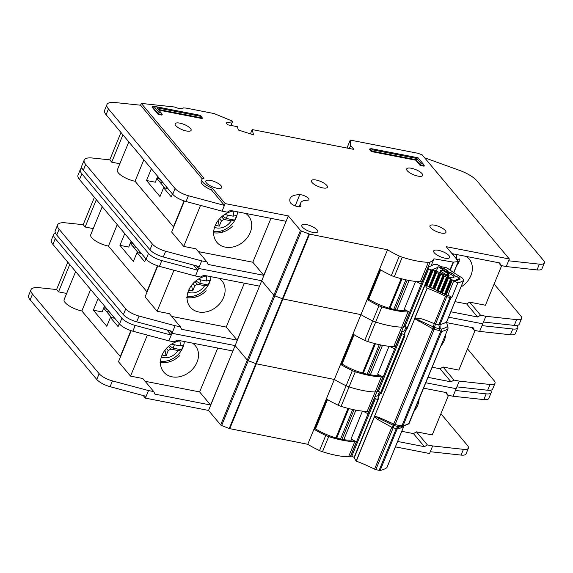 <?xml version="1.0" encoding="UTF-8"?>
<svg xmlns="http://www.w3.org/2000/svg" width="573" height="573" viewBox="0 0 573 573"><rect width="100%" height="100%" fill="white"/><g stroke="black" fill="none" stroke-linecap="round" stroke-linejoin="round"><path stroke-width="0.86" d="M338.829 438.653A3.087 1.003 22.3 0 0 338.758 438.61A3.087 1.003 22.3 0 0 336.817 437.851M354.279 457.412L351.779 456.251A1.232 0.401 -157.7 0 1 351.614 456.172A1.232 0.401 -157.7 0 1 350.948 455.485A1.232 0.401 -157.7 0 1 350.948 455.478L374.584 397.848A1.232 0.401 22.3 0 0 374.592 397.848A1.232 0.401 22.3 0 0 375.258 398.529A1.232 0.401 22.3 0 0 375.415 398.615L377.915 399.775M356.521 441.905L351.02 438.997L362.451 411.12M368.045 413.806L363.081 411.185M379.211 394.955A33.499 10.851 -157.7 0 1 375.265 396.401L350.948 455.485M112.91 317.929L113.268 316.497M108.404 310.688L104.35 306.462M103.792 307.816L105.761 308.152M184.305 341.522A19.346 15.586 -39.9 0 1 182.93 347.403A19.346 15.586 -39.9 0 1 160.504 361.284M179.8 340.82A13.172 10.615 -39.9 0 1 179.958 345.863L183.353 345.118A18.723 15.091 -39.9 0 1 182.558 347.489A18.723 15.091 -39.9 0 1 181.433 349.795L178.038 350.547A13.172 10.615 -39.9 0 1 161.357 357.015M164.952 350.16L166.091 355.804L168.233 350.576L170.725 349.122L178.038 350.547M166.091 355.804L162.231 355.052L163.011 353.154M179.958 345.863L172.652 344.437L172.287 343.671M172.652 344.437L172.101 343.779M169.293 345.727L173.06 348.162L181.433 349.795M170.725 349.122L168.469 346.414M173.06 348.162L174.443 344.788M166.421 348.413L168.233 350.576M355.962 441.618A8.23 2.664 -157.7 0 1 354.759 441.697A49.385 15.994 -157.7 0 1 328.687 436.612A8.23 2.664 -157.7 0 1 325.751 435.459A46.506 15.063 -157.7 0 1 314.477 429.499L315.501 428.876A28.808 9.333 22.3 0 0 341.859 439.319A28.808 9.333 22.3 0 0 352.803 439.942M180.287 340.742A20.578 16.581 140.1 0 0 162.868 353.412A20.578 16.581 140.1 0 0 163.706 372.02A20.578 16.581 140.1 0 0 172.093 376.826A20.578 16.581 140.1 0 0 194.19 367.229A20.578 16.581 140.1 0 0 195.264 345.605A20.578 16.581 140.1 0 0 192.528 343.127M160.053 362.437C167.144 363.504 173.691 361.255 179.678 355.683M414.207 411.077A20.578 16.581 140.1 0 0 419.157 399.023M145.134 381.296L199.626 391.918L210.578 404.996L232.917 350.998L177.136 340.126L174.142 341.873L168.877 340.849L171.979 333.285L169.823 330.707L171.979 333.285L235.131 345.591L247.271 360.095A1.232 0.401 22.3 0 0 248.238 360.696L255.823 363.64A1.232 0.401 22.3 0 0 256.367 363.805L334.346 379.469A46.506 15.063 22.3 0 0 346.142 385.744A8.23 2.664 22.3 0 0 349.072 386.897A49.385 15.994 22.3 0 0 375.15 391.982A8.23 2.664 22.3 0 0 376.912 391.739A46.506 15.063 22.3 0 0 378.022 391.216A46.506 15.063 22.3 0 1 376.912 391.739L382.965 376.984M423.605 388.165L446.568 392.641L447.785 395.212L453.05 396.237L455.413 390.478L456.151 388.673L425.825 382.764L456.151 388.673L459.252 381.109L453.988 380.085L451.001 381.833L428.038 377.356M168.877 340.849L132.85 331.201A12.348 3.997 -157.7 0 1 119.535 323.981L52.902 244.385A20.578 6.668 -157.7 0 1 51.405 239.994L53.769 234.235A20.578 6.668 22.3 0 0 55.266 238.619L121.899 318.223A12.348 3.997 22.3 0 0 135.214 325.435L171.241 335.083L166.929 329.933M66.654 293.448L58.525 291.865L56.577 289.537L39.165 287.71A20.578 6.668 22.3 0 0 35.232 287.632A20.578 6.668 22.3 0 0 31.014 289.709A20.578 6.668 22.3 0 0 32.511 294.099L99.143 373.696A12.348 3.997 22.3 0 0 112.458 380.916L148.493 390.564L146.129 396.33L110.095 386.682A12.348 3.997 -157.7 0 1 96.78 379.462L30.147 299.865A20.578 6.668 -157.7 0 1 28.65 295.475L31.014 289.709M147.347 335.083L130.522 376.117L142.799 378.509L153.75 391.588L148.493 390.564L145.384 398.128L208.536 410.44L220.669 424.937A1.232 0.401 22.3 0 0 221.636 425.538L229.229 428.489A1.232 0.401 22.3 0 0 229.773 428.647L307.751 444.311L360.94 314.627A46.506 15.063 22.3 0 0 372.737 320.894A8.23 2.664 22.3 0 0 375.666 322.055A49.385 15.994 22.3 0 0 401.745 327.133A8.23 2.664 22.3 0 0 403.507 326.897A46.506 15.063 22.3 0 0 404.617 326.374A46.506 15.063 22.3 0 1 403.507 326.897L409.559 312.142M130.522 376.117L118.475 361.721L131.196 330.714M120.495 356.8L81.846 310.953A13.58 4.398 -157.7 0 1 69.097 305.824A13.58 4.398 -157.7 0 1 64.119 299.629L75.636 271.545M369.148 411.106A46.506 15.063 22.3 0 1 368.933 411.192A8.23 2.664 22.3 0 1 367.171 411.435A49.385 15.994 22.3 0 1 341.093 406.35A8.23 2.664 22.3 0 1 338.163 405.197A46.506 15.063 22.3 0 1 326.889 399.238L314.477 429.499M307.751 444.311A46.506 15.063 22.3 0 0 319.548 450.586A8.23 2.664 22.3 0 0 322.477 451.746A49.385 15.994 22.3 0 0 348.556 456.824A8.23 2.664 22.3 0 0 350.318 456.588A46.506 15.063 22.3 0 0 351.428 456.065M377.808 395.707L379.383 391.875M114.765 318.287L110.417 317.442L118.088 326.596L119.277 323.681M98.162 298.454L93.349 310.194L106.8 326.266L110.417 317.442M104.515 306.046L102.116 311.905L93.349 310.194M130.888 330.607L120.172 356.735M169.988 359.994L169.2 361.921M81.846 310.953L90.649 289.48M395.406 446.861L429.557 453.515L432.658 445.952L427.394 444.927L424.407 446.682L397.626 441.461M143.229 395.549L145.384 398.128M208.536 410.44L235.131 345.591L247.271 360.095A1.232 0.401 22.3 0 0 248.238 360.696L255.823 363.64A1.232 0.401 22.3 0 0 256.367 363.805L334.346 379.469A46.506 15.063 22.3 0 0 346.142 385.744A8.23 2.664 22.3 0 0 349.072 386.897A49.385 15.994 22.3 0 0 375.15 391.982A8.23 2.664 22.3 0 0 376.912 391.739L368.933 411.192M210.578 404.996L154.968 394.16L153.75 391.588M56.577 289.537L67.8 262.183M455.413 390.478L486.183 393.852A12.348 3.997 22.3 0 0 491.161 392.655L488.798 398.421A12.348 3.997 -157.7 0 1 483.82 399.61L453.05 396.237M491.161 392.655A12.348 3.997 22.3 0 0 490.452 390.263M445.45 392.426L447.785 395.212M55.337 232.774A20.578 6.668 22.3 0 0 53.769 234.235M468.406 448.136L466.042 453.902A12.348 3.997 -157.7 0 1 461.072 455.091L430.294 451.717L432.658 445.952L463.435 449.325A12.348 3.997 22.3 0 0 468.406 448.136A12.348 3.997 22.3 0 0 467.511 445.5L440.924 413.742M448.466 395.349L432.235 434.921L416.442 431.849L427.394 444.927M432.658 445.952L430.294 451.717M416.442 431.849L413.455 433.596L424.407 446.682M413.455 433.596L401.78 431.326M199.626 391.918L217.776 348.047M103.663 308.138L111.649 317.678M109.651 312.185L106.535 311.576M315.501 428.876L327.505 399.603L315.501 428.876M58.525 291.865L69.748 264.511M382.556 376.769A8.23 2.664 -157.7 0 1 381.353 376.848A49.385 15.994 -157.7 0 1 355.281 371.77A8.23 2.664 -157.7 0 1 352.345 370.609A46.506 15.063 -157.7 0 1 341.071 364.657L342.095 364.027A28.808 9.333 22.3 0 0 368.453 374.477A28.808 9.333 22.3 0 0 379.398 375.1M206.882 275.892A20.578 16.581 140.1 0 0 189.47 288.57A20.578 16.581 140.1 0 0 190.3 307.178A20.578 16.581 140.1 0 0 198.688 311.977A20.578 16.581 140.1 0 0 220.784 302.386A20.578 16.581 140.1 0 0 221.858 280.763A20.578 16.581 140.1 0 0 219.122 278.277M186.648 297.588C193.738 298.662 200.285 296.406 206.273 290.833M440.802 346.235A20.578 16.581 140.1 0 0 445.751 334.174M171.728 316.454L226.22 327.076L237.172 340.154L259.512 286.149L203.73 275.276L200.736 277.031L195.472 276.007L198.58 268.436L196.417 265.865L198.58 268.436L261.725 280.749L273.865 295.245A1.232 0.401 22.3 0 0 274.832 295.847L282.417 298.798A1.232 0.401 22.3 0 0 282.962 298.963L360.94 314.627L387.534 249.778A46.506 15.063 22.3 0 0 399.331 256.052A8.23 2.664 22.3 0 0 402.26 257.205A49.385 15.994 22.3 0 0 428.339 262.291A8.23 2.664 22.3 0 0 430.108 262.054A46.506 15.063 22.3 0 0 433.954 258.81L453.179 262.097A1.232 0.401 22.3 0 0 453.565 262.119L458.185 261.56A1.232 0.401 22.3 0 0 458.421 261.438A1.232 0.401 22.3 0 0 458.328 261.173L446.188 246.677L509.34 258.982L422.143 154.825L417.932 153.292L350.44 140.12L350.604 145.442L353.892 149.395L252.156 129.562L253.574 134.877L238.304 129.992L237.423 126.69L227.596 124.778L226.034 122.909L232.409 121.741L232.051 120.975L214.187 113.583L187.013 108.261A8.23 2.664 22.3 0 0 185.788 108.075L183.389 107.925A8.23 2.664 -157.7 0 1 174.457 106.993L141.309 103.412L203.967 178.26A12.756 4.133 22.3 0 0 201.932 179.478A12.756 4.133 22.3 0 0 212.275 188.188L225.175 203.594L288.319 215.906L300.46 230.403A1.232 0.401 22.3 0 0 301.427 231.005L309.019 233.956A1.232 0.401 22.3 0 0 309.556 234.113L387.534 249.778M446.496 322.599L473.162 327.799L474.38 330.37L479.644 331.395L482.745 323.831L448.595 317.17L482.745 323.831L485.847 316.26L480.582 315.236L477.596 316.991L450.815 311.769M195.472 276.007L159.444 266.359A12.348 3.997 -157.7 0 1 146.129 259.139L79.497 179.542A20.578 6.668 -157.7 0 1 78 175.152L80.363 169.386A20.578 6.668 22.3 0 0 81.86 173.777L148.493 253.373A12.348 3.997 22.3 0 0 161.808 260.593L197.835 270.241L193.524 265.084M93.249 228.598L85.119 227.015L83.178 224.688L65.759 222.861A20.578 6.668 22.3 0 0 61.827 222.782A20.578 6.668 22.3 0 0 57.608 224.867A20.578 6.668 22.3 0 0 59.105 229.257L125.738 308.854A12.348 3.997 22.3 0 0 139.06 316.067L175.087 325.722L172.724 331.481L136.689 321.833A12.348 3.997 -157.7 0 1 123.374 314.62L56.741 235.016A20.578 6.668 -157.7 0 1 55.244 230.633L57.608 224.867M173.948 270.241L157.117 311.268L169.393 313.66L180.345 326.746L175.087 325.722L171.979 333.285L235.131 345.591L261.725 280.749L273.865 295.245A1.232 0.401 22.3 0 0 274.832 295.847L282.417 298.798A1.232 0.401 22.3 0 0 282.962 298.963L360.94 314.627A46.506 15.063 22.3 0 0 372.737 320.894A8.23 2.664 22.3 0 0 375.666 322.055A49.385 15.994 22.3 0 0 401.745 327.133A8.23 2.664 22.3 0 0 403.507 326.897L395.535 346.35A46.506 15.063 22.3 0 0 395.742 346.264M157.117 311.268L145.069 296.878L157.79 265.865M147.089 291.958L108.44 246.104A13.58 4.398 -157.7 0 1 95.691 240.975A13.58 4.398 -157.7 0 1 90.713 234.787L102.23 206.703M395.535 346.35A8.23 2.664 22.3 0 1 393.766 346.586A49.385 15.994 22.3 0 1 367.687 341.508A8.23 2.664 22.3 0 1 364.757 340.348A46.506 15.063 22.3 0 1 353.484 334.396L341.071 364.657M404.402 330.865L405.978 327.033M141.359 253.445L137.011 252.6L144.683 261.754L145.879 258.838M124.756 233.612L119.943 245.351L133.394 261.424L137.011 252.6M131.117 241.204L128.71 247.063L119.943 245.351M157.482 265.765L146.767 291.893M196.582 295.145L195.794 297.072M108.44 246.104L117.243 224.637M237.172 340.154L181.569 329.317L180.345 326.746M83.178 224.688L94.395 197.341M482.008 325.629L512.785 329.002A12.348 3.997 22.3 0 0 517.756 327.813L515.392 333.572A12.348 3.997 -157.7 0 1 510.414 334.768L479.644 331.395M517.756 327.813A12.348 3.997 22.3 0 0 517.054 325.421M472.045 327.577L474.38 330.37M81.932 167.925A20.578 6.668 22.3 0 0 80.363 169.386M495 383.294L492.637 389.053A12.348 3.997 -157.7 0 1 487.666 390.249L456.889 386.875L459.252 381.109L490.03 384.483A12.348 3.997 22.3 0 0 495 383.294A12.348 3.997 22.3 0 0 494.105 380.658L467.518 348.893M475.06 330.499L458.83 370.079L443.044 366.999L453.988 380.085M459.252 381.109L456.889 386.875M443.044 366.999L440.05 368.754L451.001 381.833M440.05 368.754L432.2 367.221M226.22 327.076L244.37 283.198M130.257 243.296L138.243 252.836M136.245 247.335L133.137 246.734M342.095 364.027L354.1 334.761L342.095 364.027M85.119 227.015L96.343 199.662M210.9 276.673A19.346 15.586 -39.9 0 1 209.525 282.561A19.346 15.586 -39.9 0 1 187.099 296.442M206.395 275.978A13.172 10.615 -39.9 0 1 206.552 281.014L209.954 280.269A18.723 15.091 -39.9 0 1 209.152 282.647A18.723 15.091 -39.9 0 1 208.028 284.953L204.633 285.698A13.172 10.615 -39.9 0 1 187.951 292.166M191.547 285.318L192.686 290.955L194.827 285.734L197.32 284.272L204.633 285.698M192.686 290.955L188.832 290.203L189.606 288.312M206.552 281.014L199.246 279.588L198.881 278.822M199.246 279.588L198.695 278.936M195.887 280.885L199.655 283.32L208.028 284.953M197.32 284.272L195.064 281.572M199.655 283.32L201.037 279.939M193.015 283.563L194.827 285.734M139.504 253.08L139.862 251.654M134.999 245.846L130.945 241.613M130.386 242.973L132.356 243.303M365.424 373.804A3.087 1.003 22.3 0 0 365.352 373.768A3.087 1.003 22.3 0 0 363.411 373.009M381.482 392.698L378.373 391.409A1.232 0.401 -157.7 0 1 378.209 391.323A1.232 0.401 -157.7 0 1 377.543 390.643A1.232 0.401 -157.7 0 1 377.55 390.636L401.179 333.006M377.543 390.643L401.186 332.999A1.232 0.401 22.3 0 0 401.186 332.999A1.232 0.401 22.3 0 0 401.852 333.687A1.232 0.401 22.3 0 0 402.01 333.765L404.946 335.047M383.115 377.063L377.614 374.155L389.046 346.271M394.639 348.964L389.676 346.336M405.813 330.105A33.499 10.851 -157.7 0 1 401.859 331.552L401.186 332.992M392.018 308.962A3.087 1.003 22.3 0 0 391.946 308.926A3.087 1.003 22.3 0 0 390.005 308.167M407.467 327.72L404.968 326.56A1.232 0.401 -157.7 0 1 404.803 326.481A1.232 0.401 -157.7 0 1 404.137 325.793A1.232 0.401 -157.7 0 1 404.144 325.786L427.773 268.164A1.232 0.401 22.3 0 0 427.78 268.157A1.232 0.401 22.3 0 0 428.446 268.844A1.232 0.401 22.3 0 0 428.604 268.923L433.109 270.427L436.039 272.254L429.843 287.36M453.128 277.833L453.673 276.508A4.219 1.368 -157.7 0 1 453.981 277.411A4.219 1.368 -157.7 0 1 451.23 277.626A58.439 18.93 -157.7 0 1 450.765 277.776L432.508 269.26A38.849 12.585 22.3 0 0 438.094 266.703L454.017 276.293A58.439 18.93 -157.7 0 1 453.673 276.508M441.024 292.481L447.191 277.454L450.765 278.671L452.319 279.989A2.056 0.666 -157.7 0 0 454.511 280.448A63.789 20.664 22.3 0 0 459.152 278.32A2.056 0.666 -157.7 0 0 459.238 278.213A2.056 0.666 -157.7 0 0 458.379 277.21L455.822 276.358L453.959 275.233L453.272 274.138L449.16 272.347L447.205 271.165L446.51 270.069L440.422 267.082L439.742 265.994L437.7 264.762A1.232 0.401 -157.7 0 0 436.196 264.303L433.224 264.525A33.499 10.851 -157.7 0 1 428.461 266.71L404.137 325.793M409.709 312.221L404.209 309.305L415.64 281.429M421.234 284.122L416.27 281.493M433.281 288.828L439.427 273.837L436.039 272.254M439.427 273.837L443.015 275.047L443.803 275.871L437.586 291.02M447.191 277.454L443.803 275.871M438.094 266.703L436.311 271.036M439.684 272.605L440.573 270.442L442.155 270.048L448.394 273.808L449.096 275.57L448.602 276.766M447.098 276.064L447.427 275.262L446.689 274.976L447.577 273.65L447.427 275.262L449.096 275.57M440.573 270.442L440.544 271.115L442.141 270.377L440.895 271.487L446.689 274.976L446.374 275.728M459.245 261.209A19.346 15.586 -39.9 0 1 456.595 265.879M456.273 259.662L459.668 258.917A18.723 15.091 -39.9 0 1 458.873 261.288A18.723 15.091 -39.9 0 1 457.748 263.601L457.512 263.652M456.058 254.433A13.172 10.615 -39.9 0 1 456.402 258.874M166.098 188.238L166.457 186.812M161.593 181.004L157.539 176.771M156.981 178.131L158.957 178.461M237.494 211.831A19.346 15.586 -39.9 0 1 236.119 217.711A19.346 15.586 -39.9 0 1 213.693 231.592M232.996 211.136A13.172 10.615 -39.9 0 1 233.147 216.171L236.549 215.427A18.723 15.091 -39.9 0 1 235.747 217.797A18.723 15.091 -39.9 0 1 234.622 220.111L231.227 220.856A13.172 10.615 -39.9 0 1 214.546 227.323M218.141 220.476L219.28 226.113L221.422 220.892L223.921 219.43L231.227 220.856M219.28 226.113L215.427 225.361L216.2 223.47M233.147 216.171L225.841 214.746L225.476 213.98M225.841 214.746L225.289 214.087M222.482 216.035L226.249 218.478L234.622 220.111M223.921 219.43L221.658 216.73M226.249 218.478L227.631 215.097M219.609 218.721L221.422 220.892M409.151 311.927A8.23 2.664 -157.7 0 1 407.947 312.006A49.385 15.994 -157.7 0 1 381.876 306.92A8.23 2.664 -157.7 0 1 378.939 305.767A46.506 15.063 -157.7 0 1 367.673 299.808L368.69 299.185A28.808 9.333 22.3 0 0 395.048 309.635A28.808 9.333 22.3 0 0 405.992 310.251M233.476 211.05A20.578 16.581 140.1 0 0 216.064 223.728A20.578 16.581 140.1 0 0 216.895 242.329A20.578 16.581 140.1 0 0 225.289 247.135A20.578 16.581 140.1 0 0 247.378 237.537A20.578 16.581 140.1 0 0 248.453 215.914A20.578 16.581 140.1 0 0 245.717 213.435M213.242 232.745C220.333 233.813 226.879 231.564 232.867 225.991M460.957 287.03A20.578 16.581 140.1 0 0 469.122 258.932A20.578 16.581 140.1 0 0 466.379 256.446M441.239 233.039A8.645 2.801 22.3 0 0 445.952 232.394A8.645 2.801 22.3 0 0 442.779 228.455A8.645 2.801 22.3 0 0 434.671 225.196A8.645 2.801 22.3 0 0 429.958 225.841A8.645 2.801 22.3 0 0 433.124 229.78A8.645 2.801 22.3 0 0 441.239 233.039M417.946 176.112A8.645 2.801 22.3 0 0 422.659 175.467A8.645 2.801 22.3 0 0 419.493 171.528A8.645 2.801 22.3 0 0 411.378 168.261A8.645 2.801 22.3 0 0 406.665 168.906A8.645 2.801 22.3 0 0 409.831 172.845A8.645 2.801 22.3 0 0 417.946 176.112M322.699 187.887A8.645 2.801 22.3 0 0 327.412 187.242A8.645 2.801 22.3 0 0 324.246 183.303A8.645 2.801 22.3 0 0 316.131 180.037A8.645 2.801 22.3 0 0 311.418 180.681A8.645 2.801 22.3 0 0 314.591 184.621A8.645 2.801 22.3 0 0 322.699 187.887M313.037 232.452A8.645 2.801 22.3 0 0 317.743 231.807A8.645 2.801 22.3 0 0 314.577 227.861A8.645 2.801 22.3 0 0 306.462 224.602A8.645 2.801 22.3 0 0 301.749 225.246A8.645 2.801 22.3 0 0 304.922 229.186A8.645 2.801 22.3 0 0 313.037 232.452M444.942 258.158A8.645 2.801 22.3 0 0 449.655 257.513A8.645 2.801 22.3 0 0 446.489 253.574A8.645 2.801 22.3 0 0 438.374 250.315A8.645 2.801 22.3 0 0 433.661 250.96A8.645 2.801 22.3 0 0 436.827 254.899A8.645 2.801 22.3 0 0 444.942 258.158M186.404 130.981A8.645 2.801 22.3 0 0 191.117 130.336A8.645 2.801 22.3 0 0 187.944 126.397A8.645 2.801 22.3 0 0 179.836 123.131A8.645 2.801 22.3 0 0 175.123 123.775A8.645 2.801 22.3 0 0 178.289 127.715A8.645 2.801 22.3 0 0 186.404 130.981M217.017 188.245A8.645 2.801 22.3 0 0 221.73 187.6A8.645 2.801 22.3 0 0 218.564 183.654A8.645 2.801 22.3 0 0 210.449 180.395A8.645 2.801 22.3 0 0 205.736 181.039A8.645 2.801 22.3 0 0 208.901 184.979A8.645 2.801 22.3 0 0 217.017 188.245M301.384 194.834A5.759 1.869 22.3 0 0 299.765 194.662A36.629 11.868 22.3 0 0 290.081 198.473A36.629 11.868 22.3 0 0 290.318 202.477A5.759 1.869 22.3 0 0 295.732 206.072A5.759 1.869 22.3 0 0 300.947 206.216A5.759 1.869 22.3 0 0 300.904 205.585A25.105 8.129 -157.7 0 1 300.746 202.849A25.105 8.129 -157.7 0 1 307.386 200.235A5.759 1.869 22.3 0 0 308.904 199.64A5.759 1.869 22.3 0 0 306.791 197.012A5.759 1.869 22.3 0 0 301.384 194.834M421.255 163.699L423.332 164.107L418.025 157.768L371.397 148.679L372.321 149.782L416.879 158.47L421.255 163.699L420.389 164.917L416.005 159.681L371.454 151L369.735 148.944L369.513 149.467L371.24 151.523L415.79 160.211L420.174 165.439L424.034 166.191L424.249 165.669L420.389 164.917L420.174 165.439M158.843 110.123L202.14 118.561L202.355 118.038L158.277 109.443M158.105 114.356L161.966 115.109L162.18 114.586L158.32 113.834L158.105 114.356L152.003 107.072L152.225 106.542L158.32 113.834L159.194 112.616L161.271 113.024L156.887 107.788L201.445 116.477L200.514 115.366L153.886 106.277L159.194 112.616M202.298 178.955L140.571 105.21L115.109 102.538A20.578 6.668 22.3 0 0 106.958 104.544L104.594 110.31A20.578 6.668 -157.7 0 0 106.091 114.693L172.724 194.297A12.348 3.997 -157.7 0 0 186.039 201.51L222.066 211.158L227.331 212.182L230.325 210.434L286.106 221.307L288.319 215.906M119.843 163.756L111.714 162.173L109.772 159.846L92.353 158.019A20.578 6.668 22.3 0 0 88.421 157.94A20.578 6.668 22.3 0 0 84.202 160.017A20.578 6.668 22.3 0 0 85.699 164.408L152.332 244.012A12.348 3.997 22.3 0 0 165.654 251.225L201.682 260.873L199.318 266.638L163.291 256.991A12.348 3.997 -157.7 0 1 149.968 249.771L83.336 170.174A20.578 6.668 -157.7 0 1 81.839 165.783L84.202 160.017M206.939 261.897L201.682 260.873L198.58 268.436L261.725 280.749L286.106 221.307L263.766 275.312L208.164 264.468L206.939 261.897L195.995 248.818L183.711 246.426L171.664 232.036L184.384 201.023M173.683 227.109L135.035 181.261A13.58 4.398 -157.7 0 1 122.285 176.133A13.58 4.398 -157.7 0 1 117.307 169.937L128.825 141.86M422.337 281.415A46.506 15.063 22.3 0 1 422.129 281.508A8.23 2.664 22.3 0 1 420.36 281.744A49.385 15.994 22.3 0 1 394.288 276.659A8.23 2.664 22.3 0 1 391.352 275.506A46.506 15.063 22.3 0 1 380.078 269.546L367.673 299.808M430.996 266.022L433.954 258.81M167.953 188.596L163.606 187.751L171.277 196.911L172.473 193.996M151.351 168.763L146.538 180.509L159.989 196.575L163.606 187.751M157.711 176.362L155.304 182.214L146.538 180.509M184.076 200.922L173.361 227.051M223.176 230.303L222.388 232.23M135.035 181.261L143.837 159.795M222.066 211.158L225.175 203.594M452.025 253.646L499.756 262.95L500.974 265.521L506.238 266.552L509.34 258.982M106.958 104.544A20.578 6.668 22.3 0 0 108.455 108.934L175.087 188.531A12.348 3.997 22.3 0 0 188.402 195.744L224.43 205.399L211.537 189.985L212.275 188.188M250.394 133.86L252.156 129.562M109.772 159.846L120.989 132.492M140.571 105.21L141.309 103.412M211.537 189.985A12.756 4.133 -157.7 0 1 201.187 181.276L201.932 179.478M508.602 260.787L539.379 264.16A12.348 3.997 22.3 0 0 544.35 262.964A12.348 3.997 22.3 0 0 543.455 260.335L476.944 180.882A20.578 6.668 22.3 0 0 459.396 170.317L424.629 157.783M544.35 262.964L541.986 268.73A12.348 3.997 -157.7 0 1 537.016 269.926L506.238 266.552M498.639 262.735L500.974 265.521M521.595 318.445L519.231 324.211A12.348 3.997 -157.7 0 1 514.26 325.4L483.483 322.026L485.847 316.267L516.624 319.641A12.348 3.997 22.3 0 0 521.595 318.445A12.348 3.997 22.3 0 0 520.699 315.809L494.112 284.05M501.654 265.657L485.424 305.237L469.638 302.157L480.582 315.236M485.847 316.267L483.483 322.026M469.638 302.157L466.644 303.905L477.596 316.991M466.644 303.905L454.969 301.634M454.153 254.061A20.578 16.581 140.1 0 0 452.627 254.369M200.543 205.392L183.711 246.426M270.965 218.356L252.815 262.226L198.33 251.604M252.815 262.226L263.766 275.312M156.852 178.447L164.838 187.994M162.839 182.493L159.731 181.885M368.69 299.185L380.694 269.912L368.69 299.185M111.714 162.173L122.937 134.82M372.321 149.782L371.24 151.523M416.879 158.47L415.79 160.211M153.886 106.277L152.225 106.542M202.355 118.038L201.445 116.477M161.271 113.024L162.18 114.586M423.332 164.107L424.249 165.669M371.397 148.679L369.735 148.944M447.542 325.951A2.056 2.02 37.8 0 0 447.32 325.564L446.589 321.976L463.664 280.34A68.731 22.261 22.3 0 1 457.827 282.926L451.918 297.337L448.953 295.74L445.952 295.052L443.824 293.562M404.617 333.758L404.645 332.956A1.232 0.401 22.3 0 0 404.681 333.149A1.232 1.067 148 0 0 404.825 334.188M381.353 393.014L380.393 393.142A1.232 0.723 69.8 0 1 380.508 393.121A1.232 0.988 -94.7 0 1 381.26 393.221L381.26 393.221A1.232 1.067 148 0 0 379.713 394.031A1.232 0.401 -157.7 0 1 379.677 393.837L378.051 397.798A1.232 0.401 22.3 0 0 378.087 397.991A1.232 1.067 148 0 0 378.123 398.88L378.065 399.675M451.918 297.337A68.731 22.261 22.3 0 1 451.066 297.537A2.056 0.666 -157.7 0 1 450.041 297.466L438.846 324.791L439.627 328.737L440.15 328.608L439.276 330.542L440.658 331.387L441.303 329.117L440.15 328.608L439.985 324.562A68.731 22.261 22.3 0 0 446.668 321.768A2.056 0.666 22.3 0 0 446.754 321.668A2.056 0.666 22.3 0 0 446.768 321.532M393.665 425.488L393.264 425.273L393.536 424.027L394.281 425.624L393.737 424.02L378.954 417.438L374.57 416.191L356.162 461.064A2.056 0.666 22.3 0 0 356.313 461.122L374.498 416.772L377.757 419.515L391.76 427.25L374.577 469.137A2.056 0.666 22.3 0 0 375.831 469.602L394.102 425.617L393.844 425.281M414.587 318.609L432.794 328.795L434.384 327.391L418.892 320.264C416.858 319.77 415.54 319.061 414.952 318.144L374.57 416.191M419.235 318.38L414.952 318.144L427.229 288.205A69.963 22.662 -157.7 0 1 445.5 296.22L434.291 323.537L435.509 324.11L434.384 327.391L432.665 328.623L434.234 323.702C427.007 320.529 422.007 318.76 419.235 318.38L418.469 321.095M403.908 426.047L403.822 426.24A68.731 22.261 -157.7 0 1 397.132 429.034L399.388 426.849C398.085 426.785 397.039 427.394 396.251 428.661L379.118 470.383A2.056 0.666 22.3 0 0 380.143 470.462A68.731 22.261 -157.7 0 0 386.832 467.668A2.056 0.666 22.3 0 0 386.918 467.568A2.056 0.666 22.3 0 0 386.925 467.432M399.675 426.928L401.372 426.835L401.995 425.667L400.219 425.76L399.61 426.921A2.056 1.712 -81.5 0 0 399.983 426.849L399.825 426.914M400.219 425.76L399.388 426.849L394.281 425.624A2.056 0.845 -76.6 0 0 395.112 424.543L434.162 329.317A2.056 0.845 -76.6 0 0 434.513 327.52L439.627 328.737L439.276 330.542L434.162 329.317A2.056 0.666 -157.7 0 1 433.475 329.103A2.056 0.666 -157.7 0 1 432.794 328.795L393.737 424.02A2.056 0.666 22.3 0 0 394.417 424.328A2.056 0.666 22.3 0 0 395.112 424.543L400.219 425.76M447.334 325.528L446.668 321.89L463.743 280.24A2.056 0.666 -157.7 0 0 463.636 279.853L462.411 278.206A2.056 0.666 -157.7 0 0 461.602 277.554A69.963 22.662 -157.7 0 1 447.148 267.949A2.056 0.666 22.3 0 0 447.04 267.87L440.68 266.545A1.232 0.401 -157.7 0 0 440.179 266.509L442.886 268.458M455.979 276.437L459.102 277.619L460.119 279.151L454.862 281.329L457.827 282.926M354.186 457.662A1.232 0.401 22.3 0 0 354.15 457.712A1.232 0.401 22.3 0 0 354.193 457.906L378.495 398.643L378.087 397.991L379.713 394.031L381.26 393.529L404.753 336.244L404.681 333.149L406.995 328.472A1.232 1.067 148 0 0 406.307 329.181A1.232 0.401 -157.7 0 1 406.271 328.988A1.232 0.401 -157.7 0 1 406.286 328.966A1.232 1.167 34.7 0 1 407.238 328.272M379.118 470.383L375.831 469.602M374.577 469.137A69.963 22.662 22.3 0 0 356.313 461.122M356.162 461.064L354.193 457.906M442.557 268.343L444.935 268.916L447.148 270.277L447.986 271.194L447.599 271.401M447.728 295.575L453.358 281.837L454.862 281.329L454.196 281.2A1.232 1.067 -104.2 0 0 454.188 281.2M454.138 275.341L456.201 276.537M449.261 272.397L451.603 273.013L453.809 274.367L454.339 275.463M447.37 271.258L449.547 272.504M428.797 286.686L425.109 284.745A1.232 0.401 22.3 0 0 425.073 284.795A1.232 0.401 22.3 0 0 425.109 284.989L427.086 288.147L414.802 318.087M447.986 328.673A2.056 0.666 -157.7 0 1 447.964 328.773A2.056 0.666 -157.7 0 1 447.871 328.881A2.056 1.905 -124.6 0 0 447.363 326.589A71.475 23.149 -157.7 0 1 441.303 329.117A2.056 1.776 76.3 0 1 441.697 331.459L403.034 425.739A2.056 1.776 76.3 0 1 401.458 426.821M447.979 327.247L447.964 328.773L408.563 423.97A2.056 1.905 -124.6 0 0 409.208 423.168A2.056 0.666 22.3 0 0 409.301 423.053A2.056 0.666 22.3 0 0 409.315 422.96M404.86 335.95L404.832 333.386M381.181 393.429A1.232 1.067 148 0 0 379.863 394.267M378.954 417.438L378.724 418.204C376.962 417.037 375.551 416.564 374.498 416.772A2.056 0.666 -157.7 0 1 374.355 416.714M450.041 297.466L446.754 296.678A2.056 0.666 -157.7 0 1 445.5 296.22M407.296 328.286L425.109 284.989M377.757 419.515L378.724 418.204L393.264 425.273L391.76 427.25L392.992 427.766M446.525 321.589L446.589 321.976L446.525 321.589M435.509 324.11L439.914 324.762M354.15 457.712L378.123 398.88M434.126 289.007L429.535 287.288L428.382 286.256M436.519 290.339L433.675 288.878M444.24 293.992L437.256 290.941L436.103 289.909M441.862 292.667L441.396 292.531M397.225 428.833L391.696 427.408M439.914 328.651L439.914 328.651A2.056 1.518 75.3 0 1 440.085 329.06M352.674 409.502L340.555 439.054M354.05 409.795L341.938 439.333M355.89 410.153L343.786 439.663M335.907 437.865L348.004 408.37M351.779 456.251L375.415 398.615M354.121 457.347L377.757 399.703M106.85 308.833L106.693 309.255M319.548 450.586L325.751 435.459M338.163 405.197L352.345 370.609M322.477 451.746L328.687 436.612M341.093 406.35L355.281 371.77M348.556 456.824L354.759 441.697M367.171 411.435L381.353 376.848M350.318 456.588L356.37 441.833M220.669 424.937L300.46 230.403M221.636 425.538L301.427 231.005M229.229 428.489L309.019 233.956M229.773 428.647L309.556 234.113M483.82 399.61L486.183 393.852M132.85 331.201L135.214 325.435M119.535 323.981L121.899 318.223M52.902 244.385L55.266 238.619M32.511 294.099L30.147 299.865M99.143 373.696L96.78 379.462M112.458 380.916L110.095 386.682M463.435 449.325L461.072 455.091M364.757 340.348L378.939 305.767M367.687 341.508L381.876 306.92M393.766 346.586L407.947 312.006M510.414 334.768L512.785 329.002M159.444 266.359L161.808 260.593M146.129 259.139L148.493 253.373M79.497 179.542L81.86 173.777M59.105 229.257L56.741 235.016M125.738 308.854L123.374 314.62M139.06 316.067L136.689 321.833M490.03 384.483L487.666 390.249M133.445 243.991L133.287 244.413M379.269 344.66L367.15 374.205M380.644 344.946L368.532 374.491M382.485 345.311L370.38 374.814M362.501 373.023L374.599 343.528M378.373 391.409L402.01 333.765M380.716 392.498L404.352 334.861M381.439 392.698L404.867 335.577M405.863 279.81L393.744 309.363M407.238 280.104L395.126 309.649M409.079 280.462L396.982 309.972M389.096 308.174L401.193 278.686M404.968 326.56L428.604 268.923M458.715 279.388L459.152 278.32M454.511 280.448L454.196 281.2L458.987 279.209A1.232 1.139 -123.7 0 1 460.119 279.151M407.31 327.656L430.946 270.012M452.319 279.989L446.131 295.059M448.394 273.808L442.155 270.048M440.315 272.898L440.895 271.487L440.544 271.115L439.892 272.705M425.639 284.924L431.67 270.212M452.083 279.882L445.901 294.952M432.386 270.234L426.24 285.204M451.56 279.495L445.328 294.68M433.109 270.427L426.921 285.526M444.956 294.508L451.295 279.058M435.244 271.43L428.926 286.837M444.412 294.164L450.765 278.671M435.774 271.81L429.471 287.18M442.406 292.853L448.63 277.669M441.726 292.545L447.907 277.475M430.423 287.632L436.569 272.641M432.565 288.627L438.71 273.636M446.467 277.253L440.3 292.28M444.333 276.258L438.166 291.292M440.157 273.858L433.997 288.892M440.873 274.059L434.671 289.193M437.228 290.848L443.552 275.441M443.015 275.047L436.676 290.504M160.039 179.148L159.881 179.564M295.174 205.865L299.765 194.662M350.21 140.149L346.973 148.049L350.21 140.17M349.351 148.507L350.604 145.442M391.352 275.506L399.331 256.052M394.288 276.659L402.26 257.205M420.36 281.744L428.339 262.291M422.129 281.508L430.108 262.054M449.927 270.012L453.179 262.097M450.235 270.234L453.565 262.119M453.658 272.598L458.185 261.56M349.408 148.522L350.64 145.506M230.898 125.423L232.409 121.741M537.016 269.926L539.379 264.16M186.039 201.51L188.402 195.744M172.724 194.297L175.087 188.531M106.091 114.693L108.455 108.934M85.699 164.408L83.336 170.174M152.332 244.012L149.968 249.771M165.654 251.225L163.291 256.991M516.624 319.641L514.26 325.4M300.474 206.638L300.904 205.585M404.882 334.303L404.602 333.701M379.677 393.837L380.393 393.142A1.232 0.723 69.8 0 0 380.064 393.544M378.065 397.769A1.232 0.401 22.3 0 0 378.051 397.798L378.137 398.915M378.037 397.834A1.232 1.167 -145.3 0 0 378.001 398.436M433.962 327.24L433.847 327.749M447.871 328.881L409.208 423.168A72.843 23.593 22.3 0 1 403.034 425.739A2.056 0.666 22.3 0 1 402.583 425.768A2.056 0.666 22.3 0 1 401.995 425.667L440.658 331.387A2.056 0.666 -157.7 0 0 441.253 331.481A2.056 0.666 -157.7 0 0 441.697 331.459A72.843 23.593 -157.7 0 0 447.871 328.881M451.066 297.537L439.985 324.562A2.056 0.666 22.3 0 1 438.961 324.483M454.941 281.314A1.232 1.067 -104.2 0 0 454.196 281.2M454.647 275.291A1.232 1.16 -173.6 0 0 453.952 275.226M447.986 271.194A1.232 1.16 -173.6 0 0 447.191 271.158M386.832 467.668L403.822 426.24A2.056 0.666 -157.7 0 0 403.85 426.219M396.115 428.955A2.056 0.666 -157.7 0 0 397.132 429.034L380.143 470.462M381.26 393.529A1.232 0.401 22.3 0 1 381.224 393.336L404.753 336.244M448.953 295.74L445.952 295.052M446.066 295.102L445.092 294.644M446.754 296.678L435.552 324.003L434.291 323.537M428.239 286.321A1.232 1.074 -30 0 1 428.848 286.758L428.862 286.786M433.919 289.007A1.232 0.881 -88 0 0 433.517 288.856L425.245 284.738M435.96 289.974A1.232 1.074 -30 0 1 436.569 290.411L436.583 290.439M441.64 292.66A1.232 0.881 -88 0 0 441.239 292.509L433.517 288.856M443.681 293.627A1.232 1.074 -30 0 1 444.29 294.064L444.311 294.092M444.977 294.594L443.753 293.491L441.239 292.509M336.716 438.094L348.821 408.585M363.311 373.252L375.415 343.743M389.905 308.403L402.01 278.893M453.802 272.691L458.421 261.438M230.991 125.437L232.538 121.662M299.12 206.81L300.746 202.849M404.645 332.956L406.393 328.759L407.31 328.229M381.224 393.336L381.002 393.715L381.754 393.672M406.98 328.902L425.073 284.795M386.918 467.568L403.879 426.212M408.563 423.97L401.372 426.835"/></g></svg>
